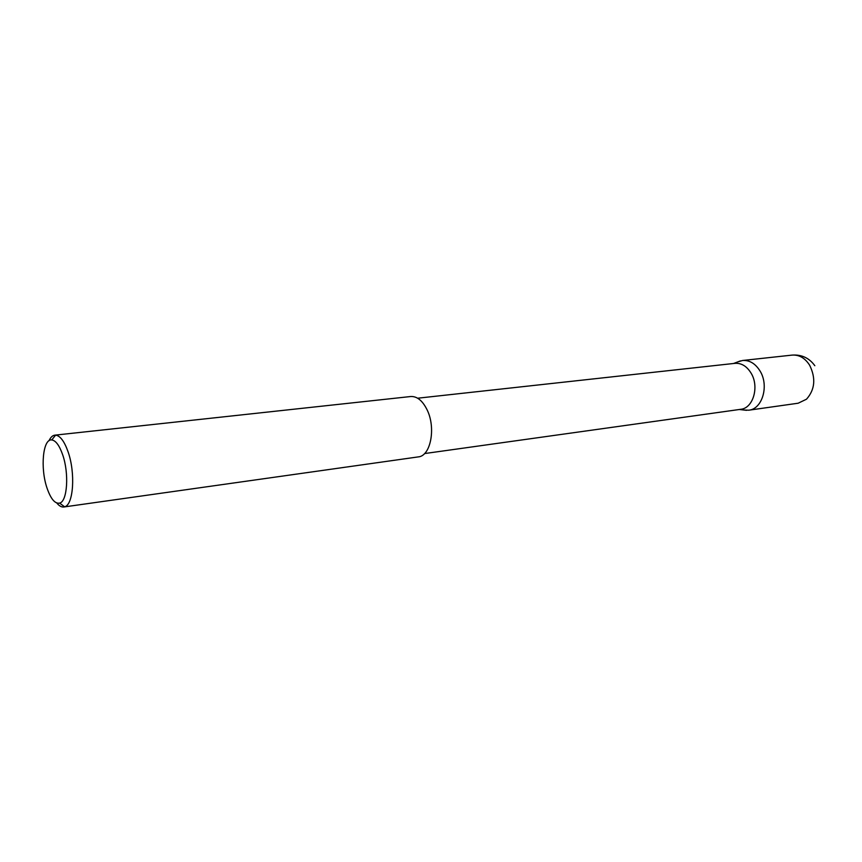 <?xml version="1.0" encoding="UTF-8"?>
<svg xmlns="http://www.w3.org/2000/svg" width="862" height="862" viewBox="0 0 862 862"><rect width="100%" height="100%" fill="white"/><g stroke="black" fill="none" stroke-linecap="round" stroke-linejoin="round"><path stroke-width="1.29" d="M737.764 361.9L742.57 360.488C749.541 360.025 755.371 363.548 760.058 371.037C769.238 385.68 762.32 409.084 748.776 410.204L743.766 410.01M417.65 398.212L734.963 363.344C741.385 362.913 746.761 366.167 751.071 373.117C759.519 386.661 753.172 408.286 740.706 409.31L424.567 453.563M47.033 488.097C50.804 498.99 55.006 503.99 59.64 503.106C67.387 501.512 69.251 473.335 62.635 454.673C59.381 445.428 55.761 440.514 51.752 439.943C42.874 438.489 40.126 468.195 47.033 488.097M49.005 440.741C50.589 437.314 52.539 435.461 54.834 435.159L55.631 435.148C60.211 435.763 64.359 441.312 68.076 451.807C75.641 473.012 73.453 505.067 64.585 506.802L63.81 506.985C61.504 507.265 59.166 505.94 56.784 503.009M54.834 435.159L410.754 396.52C417.089 396.186 422.552 400.647 427.132 409.903C436.107 428.015 430.612 456.149 418.296 456.892L63.81 506.985M748.776 410.204L798.158 403.222L806.498 399.203C814.967 389.624 816.012 378.31 809.655 365.251C804.989 358.01 799.16 354.638 792.146 355.101L742.57 360.488M739.327 409.504L746.557 410.334M59.64 503.106L64.585 506.802M51.752 439.943L55.631 435.148M733.573 363.495L740.383 360.898M814.838 365.714C809.224 357.978 801.66 354.444 792.146 355.101"/></g></svg>

